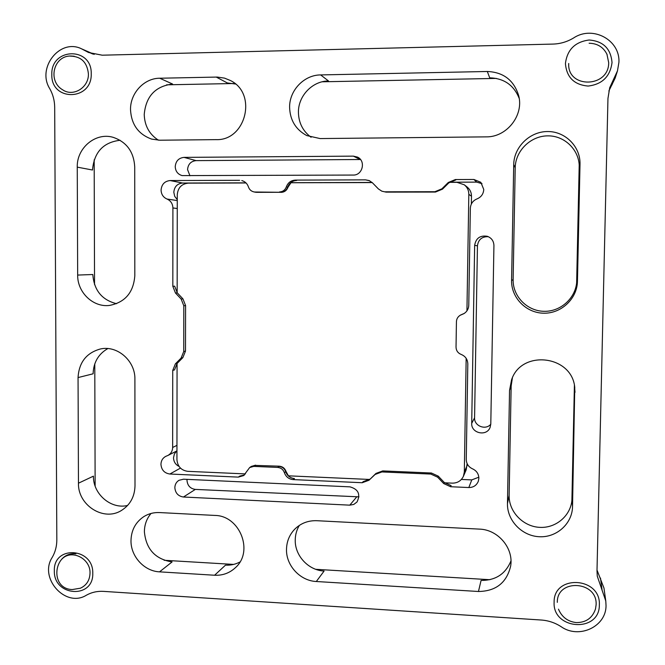 <?xml version="1.0" encoding="UTF-8"?>
<svg xmlns="http://www.w3.org/2000/svg" width="665" height="665" viewBox="0 0 665 665"><rect width="100%" height="100%" fill="white"/><g stroke="black" fill="none" stroke-linecap="round" stroke-linejoin="round"><path stroke-width="1" d="M189.949 175.768L187.555 169.583C188.079 164.18 190.913 161.196 196.075 160.622L360.48 159.509M175.228 166.641C175.76 161.063 178.686 157.979 184.006 157.381L353.364 156.134L357.496 157.098C366.116 160.905 362.591 175.502 353.173 175.061L182.152 175.602C177.838 174.321 175.527 171.337 175.228 166.641M358.992 496.855L195.335 489.407C190.265 488.65 187.488 485.641 186.99 480.404L187.056 479.365M174.845 487.703C174.953 484.452 176.325 481.984 178.96 480.313L183.482 479.199L349.965 486.855C358.369 489.232 360.713 494.278 357.005 501.992L353.788 504.427L349.782 505.159L183.449 497.013C178.228 496.223 175.361 493.114 174.845 487.703M608.841 91.03L615.158 78.079L617.469 70.881L618.907 62.41C620.329 40 592.706 25.179 573.704 37.905C567.27 41.795 560.379 43.857 553.039 44.081L102.194 55.195L88.586 52.518L81.521 48.811C59.958 38.08 36.525 67.863 49.775 88.711C52.976 94.422 54.613 100.623 54.688 107.314L56.824 539.847C56.816 546.248 55.278 552.108 52.211 557.411C38.587 578.143 65.677 608.242 86.4 595.2C91.662 592.282 97.381 591.01 103.549 591.376L541.318 620.029C548.434 620.536 555.026 622.756 561.11 626.679C578.991 639.389 606.372 626.613 606.031 605.399L605.773 600.936L597.27 576.173L596.995 570.778L607.96 98.453L609.714 87.689L617.469 70.881M159.534 571.85C144.222 571.218 130.689 556.372 130.988 540.637C131.271 530.188 135.56 522.175 143.864 516.589C148.628 513.654 153.856 512.316 159.55 512.565L214.795 515.425C239.824 515.508 254.038 551.451 235.418 567.669C229.591 573.08 222.65 575.607 214.596 575.242L159.534 571.85L172.077 561.942C155.269 559.207 146.042 549.14 144.388 531.742C144.471 524.727 146.682 518.634 151.038 513.463M316.307 581.509C300.181 580.836 286.058 565.591 286.499 549.448C286.665 541.609 289.358 534.909 294.603 529.323C300.663 523.297 308.07 520.421 316.823 520.703L479.523 529.124C498.085 529.598 513.846 548.276 510.637 566.156C506.647 582.773 495.915 591.218 478.459 591.493L316.307 581.509L324.104 571.036C308.477 570.42 294.795 555.674 295.235 540.047C295.302 534.735 296.681 529.847 299.358 525.383M311.079 137.273C302.849 131.13 298.627 122.784 298.427 112.227C298.211 95.885 312.459 80.964 328.502 80.98L320.646 74.921L487.32 71.487C503.438 72.186 513.895 80.224 518.667 95.585C524.045 115.402 506.663 137.298 486.206 136.865L320.106 138.569L306.756 135.569C295.742 129.608 290.023 120.174 289.599 107.273C289.366 90.365 304.08 74.921 320.646 74.921M158.445 140.199C149.342 134.338 144.604 125.768 144.23 114.471C145.893 96.35 155.344 86.201 172.576 84.031L159.725 78.229L217.28 77.065L224.537 78.129L230.389 80.507C257.621 93.532 245.9 140.955 216.017 139.633L159.7 140.215L151.637 139.101C138.403 134.305 131.362 124.513 130.515 109.725C130.165 93.258 144.006 78.221 159.725 78.229M135.003 485.882C134.654 496.813 130.091 505.034 121.321 510.537C103.59 521.776 77.705 505.117 78.462 483.197L78.054 377.57C78.977 362.4 86.408 352.874 100.357 348.992C117.273 345.06 135.394 360.837 134.904 379.258L135.003 485.882M127.614 505.458C111.005 509.573 92.975 494.037 93.433 476.148L78.462 483.197M78.054 377.57L93.117 373.805C93.499 362.417 98.403 354.004 107.838 348.568M134.812 275.776C133.499 292.525 125.062 302.409 109.509 305.426C93.166 307.579 77.331 292.409 77.664 275.069L77.256 167.139C76.625 147.963 95.644 132.019 113.166 137.339C126.616 141.961 133.798 151.778 134.721 166.807L134.812 275.776M116.55 303.697C101.928 299.998 94.014 290.272 92.817 274.52L77.664 275.069M77.256 167.139L92.502 170.016C94.073 152.227 103.266 142.31 120.074 140.273M216.225 77.065L227.355 82.959L235.476 84.014M487.32 71.487L489.706 77.822C504.053 78.304 513.887 85.17 519.215 98.412M513.721 164.588C513.912 147.148 529.589 131.62 547.362 131.537C565.134 131.196 580.537 146.541 580.013 164.197L577.453 281.253C577.203 298.701 561.277 313.647 543.696 313.198C526.106 313.007 511.136 297.671 511.585 280.439L513.721 164.588L515.209 167.755C515.392 150.905 530.545 135.926 547.702 135.859C564.868 135.535 579.747 150.365 579.24 167.414L580.013 164.197M577.453 281.253L576.771 280.447C576.53 297.297 561.152 311.744 544.161 311.311C527.17 311.137 512.707 296.324 513.131 279.666L515.209 167.755M509.548 390.372L511.543 379.939C521.185 349.391 571.991 355.085 574.76 387.471L572.532 506.655C572.282 523.712 556.563 537.777 539.19 536.721C521.817 535.924 507.029 520.404 507.462 503.571L509.548 390.372L511.161 385.908L512.399 377.895M574.385 385.259L575.026 392.308M572.532 506.655L572.025 498.251C571.784 514.735 556.597 528.351 539.805 527.362C523.014 526.614 508.708 511.634 509.132 495.35L511.161 385.908M510.969 560.886C505.566 573.978 495.6 580.495 481.078 580.429L478.459 591.493M239.94 561.983C235.46 564.361 230.647 565.416 225.501 565.142L214.596 575.242M605.773 600.936L603.961 588.043L597.012 570.071M571.9 500.396L574.402 385.567M576.646 282.642L579.207 165.194M496.364 78.412L322.176 81.795M233.482 83.524L166.574 84.821M94.181 159.824L94.546 284.612M94.779 363.88L95.137 486.082M164.147 560.279L233.606 564.419M315.775 569.315L489.889 579.705M474.652 245.377C475.857 238.253 480.039 235.219 487.196 236.266C491.493 237.854 493.729 240.938 493.929 245.51L490.795 424.021L490.147 427.263C486.871 436.814 471.044 433.43 471.709 423.356L474.652 245.377L477.445 245.792C478.351 239.5 481.992 236.474 488.368 236.707M490.795 424.204C485.666 430.563 474.045 425.974 474.577 417.82L477.445 245.792M460.679 314.986L464.187 313.473L460.138 315.31C457.803 316.798 456.564 318.926 456.431 321.694L456.032 347.122C456.173 350.63 457.877 353.065 461.153 354.428C465.409 356.199 467.628 359.366 467.811 363.938L466.256 459.457C466.406 463.821 468.509 466.955 472.557 468.85C476.606 470.745 478.709 473.887 478.867 478.26L478.326 481.261C476.581 485.408 473.413 487.503 468.825 487.545L450.604 486.722L443.721 483.571L437.653 477.196L430.795 474.062L431.41 473.014L438.235 476.123L437.653 477.196M482.025 183.698L476.722 182.119L473.896 179.475L480.837 182.293L483.763 189.475C483.447 193.972 481.211 197.106 477.046 198.885C472.882 200.655 470.645 203.781 470.346 208.261L468.767 305.31C468.592 308.901 466.988 311.669 463.962 313.614L461.784 314.578M443.721 483.571L444.278 482.474L451.119 485.6L450.604 486.722M444.278 482.474L438.235 476.123M381.91 471.942L375.11 474.453L375.983 473.413L382.757 470.911L381.91 471.942L430.795 474.062M382.757 470.911L431.41 473.014M375.11 474.453L369.009 480.23L362.234 482.724L293.182 479.598C288.868 479.157 285.933 476.863 284.396 472.707C283.199 469.515 280.954 467.753 277.646 467.42L278.976 466.423C282.268 466.755 284.504 468.509 285.692 471.685C287.23 475.816 290.148 478.102 294.437 478.542L293.182 479.598M375.983 473.413L369.009 480.23M362.234 482.724L363.173 481.643L369.915 479.157M251.304 466.439L255.568 465.151L251.121 466.556L255.21 465.4L279.3 466.182C282.592 466.506 284.828 468.26 286.017 471.435L288.535 476.107L285.692 471.685C284.504 468.509 282.268 466.755 278.976 466.423M255.21 465.4L253.772 466.389L277.646 467.42M253.772 466.389L249.666 467.545L243.681 475.575L238.294 477.113L169.866 474.02C164.455 473.214 161.479 469.997 160.947 464.37C161.08 460.745 162.659 458.085 165.693 456.389L167.888 455.467C170.922 453.771 172.509 451.103 172.651 447.47L172.734 370.422L175.377 363.871L181.08 358.103L183.739 351.527L185.493 351.087L182.85 357.629L181.08 358.103M238.294 477.113L239.799 476.082L244.396 475.018M175.377 363.871L177.173 363.373L174.538 369.89L172.734 370.422M177.173 363.373L182.85 357.629M177.264 292.849L175.469 293.016L172.825 286.299L174.637 286.166L177.264 292.849L182.942 298.868L185.577 305.559L183.814 305.784L183.739 351.527M185.577 305.559L185.493 351.087M183.814 305.784L181.171 299.059L182.942 298.868M175.469 293.016L181.171 299.059M242.534 180.78L241.786 180.564C245.061 181.478 247.28 183.598 248.436 186.923C249.35 189.542 251.121 191.188 253.739 191.861L256.673 192.335L280.78 192.293C284.121 192.094 286.416 190.389 287.662 187.164C286.416 190.389 284.121 192.094 280.78 192.293L255.219 192.019M279.441 191.977C282.8 191.778 285.102 190.065 286.357 186.823C287.978 182.617 290.987 180.381 295.376 180.107L296.64 180.481C292.276 180.747 289.283 182.983 287.662 187.164L290.613 182.742L372.209 182.576M435.484 192.052L434.877 191.728L441.926 188.802L442.499 189.143L435.484 192.052L386.099 192.127L381.86 191.188L386.099 192.127M434.877 191.728L385.251 191.811M369.615 180.764L365.534 179.858L369.158 180.564L372.358 182.725L378.41 188.935L381.86 191.188M448.825 182.867L448.285 182.493L455.367 179.542L455.866 179.932L448.825 182.867L442.499 189.143M290.663 182.7L372.076 182.443M449.557 182.202L476.722 182.119M473.896 179.475L455.367 179.542M365.534 179.858L295.376 180.107M239.624 180.306L170.14 180.548L182.617 183.033L245.917 182.842M177.264 208.519L172.908 207.954C172.701 203.69 170.73 200.705 166.99 199.026C163.249 197.339 161.279 194.371 161.071 190.107C161.62 184.33 164.646 181.146 170.14 180.548M182.617 183.033C177.281 183.615 174.346 186.69 173.814 192.276L174.72 196.366L177.272 199.608M172.908 207.954L172.825 286.299M176.757 450.97L174.371 453.979L173.515 457.811C173.706 461.776 175.543 464.644 179.035 466.406M468.825 487.545L471.776 479.897L461.377 479.44M471.776 479.897L478.825 477.196M448.285 182.493L441.926 188.802M599.348 604.984C601.027 576.921 553.513 574.203 554.12 602.158C552.366 629.905 599.689 633.122 599.348 604.984C599.689 633.122 552.366 629.905 554.12 602.158C553.513 574.203 601.027 576.921 599.348 604.984M612.024 62.552C610.836 48.645 603.213 41.13 589.148 40.008C575.084 41.845 567.179 49.692 565.425 63.557C566.597 77.348 574.161 84.846 588.134 86.059C602.216 84.347 610.179 76.517 612.024 62.552C610.179 76.517 602.216 84.347 588.134 86.059C574.161 84.846 566.597 77.348 565.425 63.557C567.179 49.692 575.084 41.845 589.148 40.008C603.213 41.13 610.836 48.645 612.024 62.552M91.23 73.782C92.036 46.442 50.656 47.564 51.82 74.638C50.947 101.695 92.186 101.038 91.23 73.782C92.186 101.038 50.947 101.695 51.82 74.638C50.656 47.564 92.036 46.442 91.23 73.782M92.767 573.297C93.557 547.395 53.208 545.092 54.347 570.894C53.491 596.53 93.707 599.265 92.767 573.297C93.707 599.265 53.491 596.53 54.347 570.894C53.208 545.092 93.557 547.395 92.767 573.297M466.165 358.335L464.328 471.984L463.405 476.306C461.169 480.853 457.47 483.131 452.308 483.147L444.611 482.807M369.582 479.457L288.859 475.849M245.476 473.912L187.738 471.335C181.179 470.363 177.58 466.481 176.94 459.681L177.065 363.489M467.121 463.621L466.19 469.831L463.405 476.306M471.485 196.225L468.825 194.321C468.792 190.431 467.287 187.264 464.311 184.812L467.113 186.998C469.997 189.375 471.46 192.451 471.485 196.225L471.36 204.022M468.825 194.321L466.938 310.871M464.311 184.812L457.005 182.318L449.399 182.335M246.05 182.966L188.27 183.149C181.612 183.864 177.946 187.705 177.281 194.67L177.156 292.725M70.199 56.118C81.08 56.326 87.148 62.236 88.412 73.848C88.952 87.522 73.225 97.215 62.693 89.833M606.912 54.114L608.691 62.626C608.99 88.054 567.162 88.753 568.716 63.491M557.312 602.357C556.813 578.367 597.552 580.728 596.114 604.784L595.483 609.082M62.011 558.991C71.521 548.933 90.606 558.492 90.024 573.13C89.733 580.346 86.508 585.375 80.349 588.234M462.375 314.229L464.245 313.439M290.938 182.825L287.987 187.256C286.74 190.473 284.454 192.177 281.112 192.376L280.78 192.293M256.673 192.335L255.377 192.21M184.006 157.381L196.075 160.622M612.024 84.812L614.211 77.888M511.585 280.439L513.131 279.666M507.462 503.571L509.132 495.35M600.487 578.06L602.166 590.57M92.834 54.031L84.53 50.39M183.449 497.013L195.335 489.407M349.782 505.159L356.556 497.088M353.364 156.134L360.139 159.5M471.709 423.356L474.577 417.82M284.396 472.707L286.017 471.435M287.987 187.256L286.357 186.823M166.99 199.026L177.272 200.572M172.651 447.47L176.957 445.351M180.464 468.102L169.866 474.02M464.328 471.984L467.088 465.641M94.222 54.38L81.521 48.811M460.737 314.952L460.138 315.31M249.666 467.545L251.478 466.306M255.56 192.252L253.739 191.861M167.888 455.467L176.948 450.87M74.247 56.234L70.864 56.01C53.408 55.619 47.406 81.246 62.818 89.908M607.137 54.613C603.512 47.198 597.502 43.408 589.115 43.242M558.475 609.165C561.859 617.128 567.802 621.609 576.314 622.59C586.073 622.581 592.482 618.001 595.549 608.841M75.935 553.82C53.291 551.476 49.227 588.849 72.227 589.564L80.465 588.192"/></g></svg>
